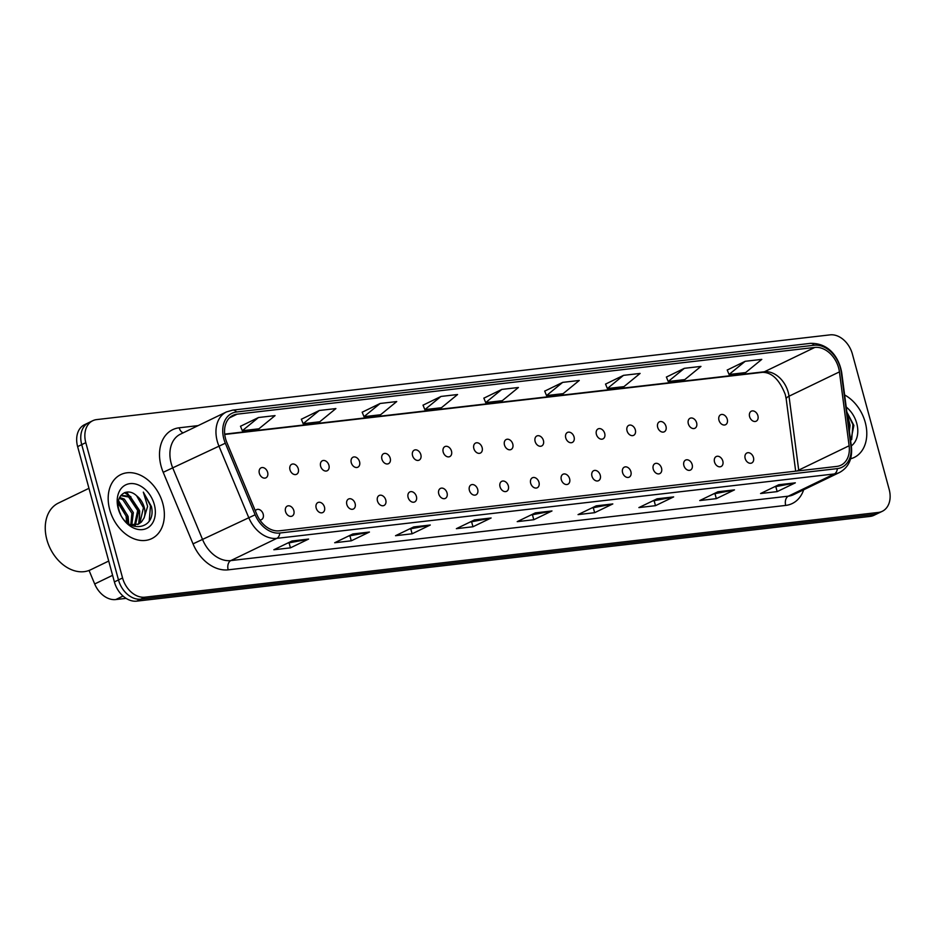 <?xml version="1.0" encoding="UTF-8"?>
<svg xmlns="http://www.w3.org/2000/svg" width="936" height="936" viewBox="0 0 936 936"><rect width="100%" height="100%" fill="white"/><g stroke="black" fill="none" stroke-linecap="round" stroke-linejoin="round"><path stroke-width="1.4" d="M259.822 519.936A5.557 4.072 64.2 0 0 261.46 519.644A5.557 4.072 64.2 0 0 263.191 514.156A5.557 4.072 64.2 0 0 256.628 509.629A5.557 4.072 64.2 0 0 255.317 510.834M285.538 511.571A5.557 4.072 64.2 0 0 292.102 516.099A5.557 4.072 64.2 0 0 293.834 510.611A5.557 4.072 64.2 0 0 287.27 506.095A5.557 4.072 64.2 0 0 285.538 511.571M316.181 508.037A5.557 4.072 64.2 0 0 322.745 512.554A5.557 4.072 64.2 0 0 324.476 507.078A5.557 4.072 64.2 0 0 317.912 502.55A5.557 4.072 64.2 0 0 316.181 508.037M346.823 504.492A5.557 4.072 64.2 0 0 353.387 509.02A5.557 4.072 64.2 0 0 355.118 503.533A5.557 4.072 64.2 0 0 348.555 499.017A5.557 4.072 64.2 0 0 346.823 504.492M377.465 500.959A5.557 4.072 64.2 0 0 384.029 505.475A5.557 4.072 64.2 0 0 385.761 500A5.557 4.072 64.2 0 0 379.197 495.472A5.557 4.072 64.2 0 0 377.465 500.959M408.108 497.414A5.557 4.072 64.2 0 0 414.671 501.942A5.557 4.072 64.2 0 0 416.403 496.454A5.557 4.072 64.2 0 0 409.839 491.926A5.557 4.072 64.2 0 0 408.108 497.414M438.75 493.869A5.557 4.072 64.2 0 0 445.314 498.397A5.557 4.072 64.2 0 0 447.045 492.921A5.557 4.072 64.2 0 0 440.482 488.393A5.557 4.072 64.2 0 0 438.75 493.869M469.392 490.335A5.557 4.072 64.2 0 0 475.956 494.863A5.557 4.072 64.2 0 0 477.688 489.376A5.557 4.072 64.2 0 0 471.124 484.848A5.557 4.072 64.2 0 0 469.392 490.335M500.035 486.79A5.557 4.072 64.2 0 0 506.598 491.318A5.557 4.072 64.2 0 0 508.33 485.831A5.557 4.072 64.2 0 0 501.766 481.315A5.557 4.072 64.2 0 0 500.035 486.79M530.677 483.257A5.557 4.072 64.2 0 0 537.241 487.773A5.557 4.072 64.2 0 0 538.972 482.297A5.557 4.072 64.2 0 0 532.409 477.769A5.557 4.072 64.2 0 0 530.677 483.257M561.308 479.712A5.557 4.072 64.2 0 0 567.883 484.24A5.557 4.072 64.2 0 0 569.615 478.752A5.557 4.072 64.2 0 0 563.051 474.224A5.557 4.072 64.2 0 0 561.308 479.712M591.95 476.167A5.557 4.072 64.2 0 0 598.525 480.695A5.557 4.072 64.2 0 0 600.257 475.219A5.557 4.072 64.2 0 0 593.681 470.691A5.557 4.072 64.2 0 0 591.95 476.167M622.592 472.633A5.557 4.072 64.2 0 0 629.156 477.161A5.557 4.072 64.2 0 0 630.899 471.674A5.557 4.072 64.2 0 0 624.324 467.146A5.557 4.072 64.2 0 0 622.592 472.633M653.234 469.088A5.557 4.072 64.2 0 0 659.798 473.616A5.557 4.072 64.2 0 0 661.53 468.129A5.557 4.072 64.2 0 0 654.966 463.612A5.557 4.072 64.2 0 0 653.234 469.088M683.877 465.555A5.557 4.072 64.2 0 0 690.44 470.071A5.557 4.072 64.2 0 0 692.172 464.595A5.557 4.072 64.2 0 0 685.608 460.067A5.557 4.072 64.2 0 0 683.877 465.555M714.519 462.01A5.557 4.072 64.2 0 0 721.083 466.537A5.557 4.072 64.2 0 0 722.814 461.05A5.557 4.072 64.2 0 0 716.251 456.534A5.557 4.072 64.2 0 0 714.519 462.01M745.161 458.476A5.557 4.072 64.2 0 0 751.725 462.992A5.557 4.072 64.2 0 0 753.457 457.517A5.557 4.072 64.2 0 0 746.893 452.989A5.557 4.072 64.2 0 0 745.161 458.476M259.342 473.323A5.557 4.072 64.2 0 0 265.906 477.84A5.557 4.072 64.2 0 0 267.637 472.364A5.557 4.072 64.2 0 0 261.074 467.836A5.557 4.072 64.2 0 0 259.342 473.323M289.984 469.778A5.557 4.072 64.2 0 0 296.548 474.306A5.557 4.072 64.2 0 0 298.28 468.819A5.557 4.072 64.2 0 0 291.716 464.291A5.557 4.072 64.2 0 0 289.984 469.778M320.627 466.233A5.557 4.072 64.2 0 0 327.19 470.761A5.557 4.072 64.2 0 0 328.922 465.274A5.557 4.072 64.2 0 0 322.358 460.758A5.557 4.072 64.2 0 0 320.627 466.233M351.269 462.7A5.557 4.072 64.2 0 0 357.833 467.216A5.557 4.072 64.2 0 0 359.564 461.74A5.557 4.072 64.2 0 0 353.001 457.213A5.557 4.072 64.2 0 0 351.269 462.7M381.911 459.155A5.557 4.072 64.2 0 0 388.475 463.683A5.557 4.072 64.2 0 0 390.207 458.195A5.557 4.072 64.2 0 0 383.643 453.679A5.557 4.072 64.2 0 0 381.911 459.155M412.554 455.621A5.557 4.072 64.2 0 0 419.117 460.138A5.557 4.072 64.2 0 0 420.849 454.662A5.557 4.072 64.2 0 0 414.285 450.134A5.557 4.072 64.2 0 0 412.554 455.621M443.196 452.076A5.557 4.072 64.2 0 0 449.76 456.604A5.557 4.072 64.2 0 0 451.491 451.117A5.557 4.072 64.2 0 0 444.928 446.589A5.557 4.072 64.2 0 0 443.196 452.076M473.838 448.531A5.557 4.072 64.2 0 0 480.402 453.059A5.557 4.072 64.2 0 0 482.134 447.572A5.557 4.072 64.2 0 0 475.57 443.056A5.557 4.072 64.2 0 0 473.838 448.531M504.481 444.998A5.557 4.072 64.2 0 0 511.044 449.514A5.557 4.072 64.2 0 0 512.776 444.038A5.557 4.072 64.2 0 0 506.212 439.51A5.557 4.072 64.2 0 0 504.481 444.998M535.123 441.453A5.557 4.072 64.2 0 0 541.687 445.981A5.557 4.072 64.2 0 0 543.418 440.493A5.557 4.072 64.2 0 0 536.855 435.977A5.557 4.072 64.2 0 0 535.123 441.453M565.754 437.919A5.557 4.072 64.2 0 0 572.329 442.435A5.557 4.072 64.2 0 0 574.06 436.96A5.557 4.072 64.2 0 0 567.497 432.432A5.557 4.072 64.2 0 0 565.754 437.919M596.396 434.374A5.557 4.072 64.2 0 0 602.959 438.902A5.557 4.072 64.2 0 0 604.703 433.415A5.557 4.072 64.2 0 0 598.127 428.887A5.557 4.072 64.2 0 0 596.396 434.374M627.038 430.829A5.557 4.072 64.2 0 0 633.602 435.357A5.557 4.072 64.2 0 0 635.333 429.881A5.557 4.072 64.2 0 0 628.77 425.353A5.557 4.072 64.2 0 0 627.038 430.829M657.68 427.296A5.557 4.072 64.2 0 0 664.244 431.824A5.557 4.072 64.2 0 0 665.976 426.336A5.557 4.072 64.2 0 0 659.412 421.808A5.557 4.072 64.2 0 0 657.68 427.296M688.323 423.751A5.557 4.072 64.2 0 0 694.886 428.279A5.557 4.072 64.2 0 0 696.618 422.791A5.557 4.072 64.2 0 0 690.054 418.275A5.557 4.072 64.2 0 0 688.323 423.751M718.965 420.217A5.557 4.072 64.2 0 0 725.529 424.733A5.557 4.072 64.2 0 0 727.26 419.258A5.557 4.072 64.2 0 0 720.697 414.73A5.557 4.072 64.2 0 0 718.965 420.217M749.607 416.672A5.557 4.072 64.2 0 0 756.171 421.2A5.557 4.072 64.2 0 0 757.903 415.713A5.557 4.072 64.2 0 0 751.339 411.185A5.557 4.072 64.2 0 0 749.607 416.672M126.103 598.361L115.783 599.555A22.218 16.275 -115.8 0 1 94.688 583.97L89.06 570.457M109.723 509.675A35.556 26.044 64.2 0 0 151.737 538.621A35.556 26.044 64.2 0 0 162.817 503.533A35.556 26.044 64.2 0 0 120.802 474.587A35.556 26.044 64.2 0 0 109.723 509.675A35.556 26.044 64.2 0 0 151.737 538.621A35.556 26.044 64.2 0 0 162.817 503.533A35.556 26.044 64.2 0 0 120.802 474.587A35.556 26.044 64.2 0 0 109.723 509.675M850.613 458.769A35.556 26.044 64.2 0 0 854.17 457.47A35.556 26.044 64.2 0 0 865.25 422.382A35.556 26.044 64.2 0 0 844.623 394.945A35.556 26.044 64.2 0 1 865.25 422.382A35.556 26.044 64.2 0 1 854.17 457.47A35.556 26.044 64.2 0 1 850.613 458.769M225.576 438.762A23.704 17.363 -115.8 0 1 232.959 415.373A23.704 17.363 -115.8 0 1 237.147 414.168L814.8 347.431A23.704 17.363 -115.8 0 1 839.428 371.885L849.116 445.77A23.704 17.363 -115.8 0 1 840.938 465.215A23.704 17.363 -115.8 0 1 836.749 466.42L279.221 530.829A23.704 17.363 -115.8 0 1 256.733 514.215L226.91 442.646A23.704 17.363 -115.8 0 1 225.576 438.762M223.856 438.961A26.009 19.048 64.2 0 0 225.319 443.219L255.142 514.788A26.009 19.048 64.2 0 0 279.817 533.017L837.346 468.608A26.009 19.048 64.2 0 0 850.906 445.957L841.218 372.06A26.009 19.048 64.2 0 0 814.203 345.244L236.551 411.98A26.009 19.048 64.2 0 0 223.856 438.961M92.734 420.732L84.568 424.675A22.218 16.275 64.2 0 0 77.629 446.612L114.391 581.911A22.218 16.275 64.2 0 0 136.738 601.134L870.141 516.403L874.236 514.426A22.218 16.275 64.2 0 0 878.155 513.291A22.218 16.275 64.2 0 1 874.236 514.426L140.821 599.157L874.236 514.426L878.319 512.448A22.218 16.275 64.2 0 0 882.238 511.325A22.218 16.275 64.2 0 0 889.165 489.388L852.403 354.089A22.218 16.275 64.2 0 0 830.068 334.866L96.654 419.597A22.218 16.275 64.2 0 0 92.734 420.732A22.218 16.275 64.2 0 0 85.808 442.658L122.569 577.968A22.218 16.275 64.2 0 0 144.904 597.191L878.319 512.448M114.391 581.911L118.486 579.934A22.218 16.275 64.2 0 0 140.821 599.157A22.218 16.275 64.2 0 1 118.486 579.934L81.724 444.635L118.486 579.934L122.569 577.968M88.651 422.709A22.218 16.275 64.2 0 0 81.724 444.635A22.218 16.275 64.2 0 1 88.651 422.709M745.196 361.296L729.05 374.482L745.641 372.575L761.787 359.377L745.196 361.296L727.237 370.036M684.356 368.316L668.21 381.514L684.801 379.595L700.947 366.409L684.356 368.316L666.397 377.068M623.505 375.348L607.37 388.545L623.961 386.626L640.107 373.429L623.505 375.348L605.557 384.099M562.665 382.379L546.53 395.577L563.121 393.658L579.267 380.461L562.665 382.379L544.717 391.131M258.465 417.526L242.319 430.724L258.909 428.805L275.055 415.607L258.465 417.526L240.505 426.278M319.305 410.495L303.159 423.692L319.749 421.773L335.895 408.576L319.305 410.495L301.345 419.246M380.145 403.474L363.999 416.66L380.589 414.742L396.735 401.556L380.145 403.474L362.185 412.214M440.985 396.443L424.839 409.629L441.441 407.722L457.575 394.524L440.985 396.443L423.025 405.183M501.825 389.411L485.679 402.609L502.281 400.69L518.415 387.492L501.825 389.411L483.865 398.163M673.651 496.899L655.481 505.674L638.89 507.593L657.06 498.818L673.651 496.899A5.932 3.908 -96.6 0 1 672.996 497.121L656.662 499.005M734.491 489.867L716.321 498.642L699.73 500.561L717.9 491.786L734.491 489.867A5.932 3.908 -96.6 0 1 733.836 490.09L717.502 491.973M795.331 482.836L777.161 491.611L760.57 493.529L778.74 484.754L795.331 482.836A5.932 3.908 -96.6 0 1 794.676 483.058L778.342 484.942M491.119 517.982L472.961 526.757L456.37 528.676L474.529 519.901L491.119 517.982A5.932 3.908 -96.6 0 1 490.476 518.205L474.142 520.088M430.279 525.014L412.121 533.789L395.53 535.708L413.689 526.933L430.279 525.014A5.932 3.908 -96.6 0 1 429.624 525.236L413.302 527.12M369.439 532.046L351.281 540.821L334.69 542.74L352.849 533.965L369.439 532.046A5.932 3.908 -96.6 0 1 368.784 532.268L352.462 534.152M308.599 539.077L290.441 547.852L273.85 549.76L292.009 540.996L308.599 539.077A5.932 3.908 -96.6 0 1 307.944 539.3L291.623 541.183M612.811 503.931L594.641 512.694L578.05 514.613L596.209 505.849L612.811 503.931A5.932 3.908 -96.6 0 1 612.156 504.141L595.822 506.037M551.971 510.962L533.801 519.726L517.21 521.644L535.369 512.87L551.971 510.962A5.932 3.908 -96.6 0 1 551.316 511.173L534.982 513.068M533.801 519.726L532.467 514.835M530.934 515.011L551.316 511.173M594.641 512.694L593.319 507.803M591.786 507.991L612.156 504.141M290.441 547.852L289.107 542.962M287.574 543.137L307.944 539.3M351.281 540.821L349.947 535.93M348.414 536.106L368.784 532.268M412.121 533.789L410.787 528.899M409.254 529.074L429.624 525.236M472.961 526.757L471.627 521.867M470.094 522.042L490.476 518.205M777.161 491.611L775.839 486.72M774.306 486.895L794.676 483.058M716.321 498.642L714.999 493.752M713.466 493.927L733.836 490.09M655.481 505.674L654.159 500.783M652.626 500.959L672.996 497.121M485.679 402.609L483.842 398.092M424.839 409.629L423.002 405.124M363.999 416.66L362.162 412.156M303.159 423.692L301.322 419.188M242.319 430.724L240.482 426.208M546.53 395.577L544.682 391.061M607.37 388.545L605.522 384.041M668.21 381.514L666.373 377.009M729.05 374.482L727.213 369.977M870.141 516.403A22.218 16.275 64.2 0 0 874.06 515.268L882.238 511.325M88.967 488.311L58.406 503.077A37.042 27.132 64.2 0 0 46.858 539.627A37.042 27.132 64.2 0 0 90.617 569.79L108.728 561.038M118.334 501.743L127.577 515.397L127.717 523.177M118.193 503.264L126.138 516.099L126.512 522.171M119.609 497.449L124.301 499.075L133.345 512.612L131.777 525.084M119.223 498.315L122.862 499.765L131.906 513.302L130.794 524.897M121.001 495.378L130.069 496.291L139.113 509.827L135.346 525.096M120.721 495.635L128.63 496.981L137.674 510.518L134.503 525.19M136.644 495.811C126.652 486.229 114.625 496.162 118.93 509.792C124.851 534.234 156.909 530.981 151.456 506.61L143.325 492.114L147.631 506.399L144.085 517.924A16.743 12.273 64.2 0 0 144.226 507.359A16.743 12.273 64.2 0 0 136.644 495.811L143.442 507.733L139.967 522.721L137.721 524.464M144.085 517.924L141.418 522.019L138.458 524.148L129.893 524.663M119.948 512.799L120.604 514.25M118.24 508.693A24.149 17.69 64.2 0 0 142.506 529.589A24.149 17.69 64.2 0 0 154.3 504.527A24.149 17.69 64.2 0 0 130.022 483.631A24.149 17.69 64.2 0 0 118.24 508.693M143.325 492.114L150.485 505.732L149.257 520.744M124.523 492.664L130.935 496.84M139.546 515.198L138.668 523.844M118.369 501.485L119.41 502.41M128.01 520.767L128.08 523.458M125.377 492.371L127.588 493.436L139.675 510.951L139.487 523.189M118.521 500.666L128.138 516.52L128.77 523.949M850.684 441.078L853.889 425.447L846.881 412.086M851.315 445.922A24.149 17.69 64.2 0 0 856.744 423.365A24.149 17.69 64.2 0 0 846.214 407.043M847.021 413.174L850.063 425.236L849.373 431.098M846.893 412.226L852.918 424.57L851.69 439.592M112.601 575.324L94.688 583.97M123.037 596.056L115.783 599.555M839.428 371.885L789.013 396.22A23.704 17.363 64.2 0 0 788.217 392.278A23.704 17.363 64.2 0 0 764.396 371.767L224.698 434.128M798.794 470.796A23.704 17.363 64.2 0 0 798.712 470.106L789.013 396.22A13.338 3.732 172.5 0 0 786.205 399.029L785.316 394.618C779.536 379.77 771.931 372.329 762.477 372.329A13.338 8.798 -96.6 0 0 764.396 371.767L814.8 347.431M237.147 414.168L229.414 417.901M803.673 489.785A37.042 27.132 -115.8 0 1 785.702 505.417L228.173 569.837A7.406 4.891 -96.6 0 1 230.806 560.594L276.845 538.352A29.636 21.703 -115.8 0 1 248.73 517.585L218.907 446.016A29.636 21.703 -115.8 0 1 217.246 441.16A29.636 21.703 -115.8 0 1 226.477 411.922L180.437 434.164A29.636 21.703 64.2 0 0 171.194 463.402A29.636 21.703 64.2 0 0 172.867 468.257L202.691 539.815A29.636 21.703 64.2 0 0 230.806 560.594L788.334 496.174A29.636 21.703 64.2 0 0 793.552 494.676L839.604 472.434A29.636 21.703 -115.8 0 1 834.374 473.944L276.845 538.352A7.406 4.891 -96.6 0 0 279.817 533.017M225.319 443.219L163.203 472.306A37.042 27.132 -115.8 0 1 179.209 427.799L198.128 425.611M837.346 468.608A7.406 4.891 83.4 0 1 834.374 473.944L788.334 496.174A7.406 4.891 -96.6 0 0 785.702 505.417M850.906 445.957A7.406 2.071 -7.5 0 1 851.397 446.566L841.71 372.68C839.147 357.926 829.296 342.88 810.424 343.36L232.771 410.108A7.406 4.891 83.4 0 1 236.551 411.98M228.173 569.837A37.042 27.132 -115.8 0 1 193.027 543.863L255.142 514.788M841.218 372.06A7.406 2.071 -7.5 0 1 841.71 372.68M814.203 345.244A7.406 4.891 -96.6 0 0 810.424 343.36M193.027 543.863L163.203 472.306M85.808 442.658L77.629 446.612M144.904 597.191L136.738 601.134M179.209 427.799A7.406 4.891 -96.6 0 0 183.199 432.83M849.116 445.77L798.712 470.106A13.338 3.732 172.5 0 0 797.191 470.983M839.604 472.434C848.659 467.368 852.591 458.745 851.397 446.566M232.771 410.108L226.477 411.922M795.67 471.159L786.205 399.029M762.477 372.329L224.734 434.456"/></g></svg>
